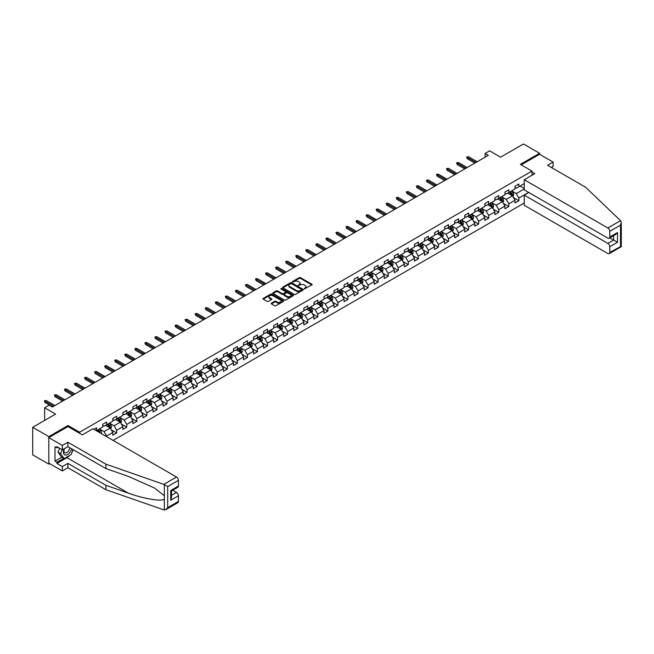 <?xml version="1.0" encoding="UTF-8"?>
<svg xmlns="http://www.w3.org/2000/svg" width="654" height="654" viewBox="0 0 654 654"><rect width="100%" height="100%" fill="white"/><g stroke="black" fill="none" stroke-linecap="round" stroke-linejoin="round"><path stroke-width="0.98" d="M304.265 288.847L311.876 284.964A0.891 0.515 0 0 0 311.876 284.237L300.488 277.664A0.891 0.515 0 0 0 299.221 277.664L292.502 281.539L292.502 282.054L294.259 281.555A2.861 1.651 0 0 1 298.306 281.555L299.254 282.103A2.861 1.651 0 0 1 300.096 283.272A2.861 1.651 0 0 1 299.254 284.441L298.387 285.455L300.137 284.948A2.861 1.651 0 0 1 304.192 284.948L305.14 285.496A2.861 1.651 0 0 1 305.974 286.665A2.861 1.651 0 0 1 305.14 287.834L304.265 288.847L304.265 288.332M271.451 303.154A0.891 0.515 0 0 0 271.451 303.889L274.639 305.729A0.891 0.515 0 0 0 275.906 305.729L283.37 301.42A0.891 0.515 0 0 0 283.37 300.693L271.982 294.12A0.891 0.515 0 0 0 270.723 294.12L263.251 298.428A0.891 0.515 0 0 0 263.251 299.156L267.118 301.388A0.891 0.515 0 0 0 268.377 301.388L271.573 299.54A0.891 0.515 0 0 0 271.573 298.813L269.661 297.709A2.395 1.382 0 0 1 268.957 296.728A2.395 1.382 0 0 1 270.437 295.453A2.395 1.382 0 0 1 273.045 295.755L280.541 300.08A2.395 1.382 0 0 1 281.245 301.061A2.395 1.382 0 0 1 279.765 302.336A2.395 1.382 0 0 1 277.157 302.034L275.906 301.314A0.891 0.515 0 0 0 274.639 301.314L271.451 303.154L271.451 303.889L274.639 302.058L274.639 301.314M551.371 167.489L553.112 166.484L553.112 162.094L539.575 154.279L539.575 153.273L523.462 143.97L500.58 157.181L489.625 150.853L485.113 153.453L488.334 155.317L52.361 407.025L49.14 405.161L44.627 407.769L44.627 420.424M68.024 426.596L68.024 425.517L48.813 436.61L32.7 427.307L55.582 414.096L44.627 407.769M68.024 425.517L79.625 432.22L531.972 171.062L531.972 175.264M539.575 153.273L520.371 164.358L531.972 171.062M294.316 294.374A0.891 0.515 0 0 0 295.583 294.374L303.047 290.065A0.891 0.515 0 0 0 303.047 289.33L291.659 282.757A0.891 0.515 0 0 0 290.401 282.757L282.929 287.065A0.891 0.515 0 0 0 282.929 287.801L294.316 294.374M280.999 288.986L293.196 295.747L285.749 300.055A0.891 0.515 0 0 1 284.482 300.055L273.094 293.474L276.29 291.643L276.29 290.899L273.094 292.747A0.891 0.515 0 0 0 273.094 293.474L273.094 292.747M276.29 291.643A0.891 0.515 0 0 1 277.549 291.643L277.549 290.899A0.891 0.515 0 0 0 276.29 290.899M277.549 290.899L282.168 293.572A0.891 0.515 0 0 0 283.435 293.572L285.553 292.346A0.891 0.515 0 0 0 285.553 291.61L280.746 288.839L281.637 288.324L293.213 295.011A0.891 0.515 0 0 1 293.213 295.739L293.213 295.011M48.813 436.61L48.813 464.144L32.7 454.841L32.7 427.307M79.625 433.3L79.625 432.22M113.109 440.42L524.238 203.059M524.238 183.635L518.884 186.725L518.884 184.011L515.017 186.243L515.017 188.957L508.828 192.529L508.828 189.815L504.962 192.047L504.962 194.761L498.773 198.334L498.773 195.62L494.906 197.851L494.906 200.565L488.718 204.138L488.718 201.424L484.851 203.656L484.851 206.37L478.663 209.942L478.663 207.228L474.796 209.46L474.796 212.182L468.607 215.755L468.607 213.032L464.741 215.264L464.741 217.986L458.552 221.559L458.552 218.837L454.685 221.068L454.685 223.791L448.497 227.363L448.497 224.641L444.63 226.881L444.63 229.595L438.442 233.167L438.442 230.453L434.575 232.685L434.575 235.399L428.386 238.972L428.386 236.257L424.52 238.489L424.52 241.203L418.339 244.776L418.339 242.062L414.464 244.294L414.464 247.008L408.284 250.58L408.284 247.866L404.409 250.098L404.409 252.812L398.229 256.384L398.229 253.67L394.362 255.902L394.362 258.616L388.174 262.189L388.174 259.474L384.307 261.706L384.307 264.429L378.118 268.001L378.118 265.279L374.252 267.511L374.252 270.233L368.063 273.805L368.063 271.083L364.196 273.323L364.196 276.037L358.008 279.61L358.008 276.895L354.141 279.127L354.141 281.841L347.953 285.414L347.953 282.7L344.086 284.931L344.086 287.646L337.897 291.218L337.897 288.504L334.031 290.736L334.031 293.45L327.842 297.022L327.842 294.308L323.975 296.54L323.975 299.254L317.787 302.827L317.787 300.112L313.92 302.344L313.92 305.058L307.732 308.631L307.732 305.917L303.865 308.148L303.865 310.871L297.676 314.443L297.676 311.721L293.809 313.953L293.809 316.675L287.621 320.247L287.621 317.525L283.754 319.757L283.754 322.479L277.566 326.052L277.566 323.329L273.699 325.569L273.699 328.283L267.511 331.856L267.511 329.142L263.644 331.374L263.644 334.088L257.455 337.66L257.455 334.946L253.588 337.178L253.588 339.892L247.4 343.464L247.4 340.75L243.533 342.982L243.533 345.696L237.345 349.269L237.345 346.555L233.478 348.786L233.478 351.5L227.29 355.073L227.29 352.359L223.423 354.591L223.423 357.305L217.234 360.877L217.234 358.163L213.368 360.395L213.368 363.117L207.179 366.69L207.179 363.967L203.312 366.199L203.312 368.921L197.124 372.494L197.124 369.772L193.257 372.012L193.257 374.726L187.069 378.298L187.069 375.584L183.202 377.816L183.202 380.53L177.013 384.102L177.013 381.388L173.147 383.62L173.147 386.334L166.958 389.907L166.958 387.193L163.091 389.424L163.091 392.138L156.903 395.711L156.903 392.997L153.036 395.229L153.036 397.943L146.848 401.515L146.848 398.801L142.981 401.033L142.981 403.747L136.792 407.319L136.792 404.605L132.925 406.837L132.925 409.559L126.737 413.132L126.737 410.41L122.87 412.641L122.87 415.364L116.682 418.936L116.682 416.214L112.815 418.446L112.815 421.168L106.627 424.74L106.627 422.018L102.76 424.258L102.76 426.972L96.571 430.545L96.571 427.83L93.931 429.351M528.653 192.399L518.884 198.039L518.884 200.753L515.017 202.985L515.017 200.271L508.828 203.844L508.828 206.558L504.962 208.79L504.962 206.075L498.773 209.648L498.773 212.362L494.906 214.594L494.906 211.88L488.718 215.452L488.718 218.166L484.851 220.406L484.851 217.684L478.663 221.256L478.663 223.979L474.796 226.21L474.796 223.488L468.607 227.061L468.607 229.783L464.741 232.015L464.741 229.301L458.552 232.865L458.552 235.587L454.685 237.819L454.685 235.105L448.497 238.677L448.497 241.391L444.63 243.623L444.63 240.909L438.442 244.482L438.442 247.196L434.575 249.427L434.575 246.713L428.386 250.286L428.386 253L424.52 255.232L424.52 252.518L418.339 256.09L418.339 258.804L414.464 261.036L414.464 258.322L408.284 261.894L408.284 264.608L404.409 266.848L404.409 264.126L398.229 267.699L398.229 270.421L394.362 272.653L394.362 269.93L388.174 273.503L388.174 276.225L384.307 278.457L384.307 275.735L378.118 279.307L378.118 282.029L374.252 284.261L374.252 281.547L368.063 285.119L368.063 287.834L364.196 290.065L364.196 287.351L358.008 290.924L358.008 293.638L354.141 295.87L354.141 293.156L347.953 296.728L347.953 299.442L344.086 301.674L344.086 298.96L337.897 302.532L337.897 305.246L334.031 307.478L334.031 304.764L327.842 308.336L327.842 311.051L323.975 313.282L323.975 310.568L317.787 314.141L317.787 316.855L313.92 319.095L313.92 316.373L307.732 319.945L307.732 322.667L303.865 324.899L303.865 322.177L297.676 325.749L297.676 328.471L293.809 330.703L293.809 327.981L287.621 331.553L287.621 334.276L283.754 336.508L283.754 333.793L277.566 337.366L277.566 340.08L273.699 342.312L273.699 339.598L267.511 343.17L267.511 345.884L263.644 348.116L263.644 345.402L257.455 348.974L257.455 351.688L253.588 353.92L253.588 351.206L247.4 354.779L247.4 357.493L243.533 359.725L243.533 357.01L237.345 360.583L237.345 363.297L233.478 365.529L233.478 362.815L227.29 366.387L227.29 369.101L223.423 371.341L223.423 368.619L217.234 372.191L217.234 374.914L213.368 377.145L213.368 374.423L207.179 377.996L207.179 380.718L203.312 382.95L203.312 380.236L197.124 383.808L197.124 386.522L193.257 388.754L193.257 386.04L187.069 389.612L187.069 392.326L183.202 394.558L183.202 391.844L177.013 395.417L177.013 398.131L173.147 400.362L173.147 397.648L166.958 401.221L166.958 403.935L163.091 406.167L163.091 403.453L156.903 407.025L156.903 409.739L153.036 411.971L153.036 409.257L146.848 412.829L146.848 415.543L142.981 417.783L142.981 415.061L136.792 418.634L136.792 421.356L132.925 423.588L132.925 420.865L126.737 424.438L126.737 427.16L122.87 429.392L122.87 426.67L116.682 430.242L116.682 432.964L112.815 435.196L112.815 432.482L106.627 436.054L106.627 436.684M105.596 425.337L110.24 428.01L104.051 431.583L99.408 428.91M102.76 425.484L104.051 426.228L106.627 424.74M104.051 431.583L106.627 436.054M110.24 428.01L112.815 432.482M115.652 419.525L120.295 422.206L114.107 425.779L109.463 423.097M112.815 419.68L114.107 420.424L116.682 418.936M114.107 425.779L116.682 430.242M120.295 422.206L122.87 426.67M125.707 413.72L130.35 416.402L124.162 419.974L119.518 417.293M122.87 413.876L124.162 414.62L126.737 413.132M124.162 419.974L126.737 424.438M130.35 416.402L132.925 420.865M135.762 407.916L140.406 410.598L134.217 414.17L129.574 411.489M132.925 408.063L134.217 408.807L136.792 407.319M134.217 414.17L136.792 418.634M140.406 410.598L142.981 415.061M145.817 402.112L150.461 404.793L144.272 408.366L139.629 405.684M142.981 402.259L144.272 403.003L146.848 401.515M144.272 408.366L146.848 412.829M150.461 404.793L153.036 409.257M155.873 396.308L160.516 398.989L154.328 402.562L149.684 399.88M153.036 396.455L154.328 397.199L156.903 395.711M154.328 402.562L156.903 407.025M160.516 398.989L163.091 403.453M165.928 390.503L170.571 393.185L164.383 396.757L159.739 394.076M163.091 390.651L164.383 391.394L166.958 389.907M164.383 396.757L166.958 401.221M170.571 393.185L173.147 397.648M175.983 384.699L180.627 387.381L174.438 390.953L169.795 388.272M173.147 384.846L174.438 385.59L177.013 384.102M174.438 390.953L177.013 395.417M180.627 387.381L183.202 391.844M186.038 378.895L190.682 381.568L184.493 385.141L179.85 382.467M183.202 379.042L184.493 379.786L187.069 378.298M184.493 385.141L187.069 389.612M190.682 381.568L193.257 386.04M196.094 373.091L200.737 375.764L194.549 379.336L189.905 376.663M193.257 373.238L194.549 373.982L197.124 372.494M194.549 379.336L197.124 383.808M200.737 375.764L203.312 380.236M206.149 367.278L210.792 369.96L204.604 373.532L199.96 370.851M203.312 367.434L204.604 368.177L207.179 366.69M204.604 373.532L207.179 377.996M210.792 369.96L213.368 374.423M216.204 361.474L220.848 364.155L214.659 367.728L210.016 365.046M213.368 361.629L214.659 362.373L217.234 360.877M214.659 367.728L217.234 372.191M220.848 364.155L223.423 368.619M226.259 355.67L230.903 358.351L224.714 361.924L220.071 359.242M223.423 355.817L224.714 356.561L227.29 355.073M224.714 361.924L227.29 366.387M230.903 358.351L233.478 362.815M236.315 349.865L240.958 352.547L234.77 356.119L230.126 353.438M233.478 350.013L234.77 350.757L237.345 349.269M234.77 356.119L237.345 360.583M240.958 352.547L243.533 357.01M246.37 344.061L251.013 346.743L244.825 350.315L240.181 347.634M243.533 344.208L244.825 344.952L247.4 343.464M244.825 350.315L247.4 354.779M251.013 346.743L253.588 351.206M256.425 338.257L261.069 340.938L254.88 344.511L250.237 341.829M253.588 338.404L254.88 339.148L257.455 337.66M254.88 344.511L257.455 348.974M261.069 340.938L263.644 345.402M266.48 332.453L271.116 335.126L264.935 338.698L260.292 336.025M263.644 332.6L264.935 333.344L267.511 331.856M264.935 338.698L267.511 343.17M271.116 335.126L273.699 339.598M276.536 326.648L281.171 329.322L274.991 332.894L270.347 330.221M273.699 326.796L274.991 327.54L277.566 326.052M274.991 332.894L277.566 337.366M281.171 329.322L283.754 333.793M286.591 320.836L291.226 323.517L285.046 327.09L280.402 324.409M283.754 320.991L285.046 321.735L287.621 320.247M285.046 327.09L287.621 331.553M291.226 323.517L293.809 327.981M296.646 315.032L301.281 317.713L295.093 321.286L290.458 318.604M293.809 315.187L295.093 315.931L297.676 314.443M295.093 321.286L297.676 325.749M301.281 317.713L303.865 322.177M306.701 309.228L311.337 311.909L305.148 315.481L300.513 312.8M303.865 309.375L305.148 310.119L307.732 308.631M305.148 315.481L307.732 319.945M311.337 311.909L313.92 316.373M316.757 303.423L321.392 306.105L315.203 309.677L310.568 306.996M313.92 303.57L315.203 304.314L317.787 302.827M315.203 309.677L317.787 314.141M321.392 306.105L323.975 310.568M326.812 297.619L331.447 300.3L325.259 303.873L320.623 301.192M323.975 297.766L325.259 298.51L327.842 297.022M325.259 303.873L327.842 308.336M331.447 300.3L334.031 304.764M336.867 291.815L341.502 294.496L335.314 298.069L330.679 295.387M334.031 291.962L335.314 292.706L337.897 291.218M335.314 298.069L337.897 302.532M341.502 294.496L344.086 298.96M346.922 286.011L351.558 288.692L345.369 292.264L340.734 289.583M344.086 286.158L345.369 286.902L347.953 285.414M345.369 292.264L347.953 296.728M351.558 288.692L354.141 293.156M356.978 280.206L361.613 282.88L355.424 286.452L350.789 283.779M354.141 280.353L355.424 281.097L358.008 279.61M355.424 286.452L358.008 290.924M361.613 282.88L364.196 287.351M367.033 274.402L371.668 277.075L365.48 280.648L360.844 277.975M364.196 274.549L365.48 275.293L368.063 273.805M365.48 280.648L368.063 285.119M371.668 277.075L374.252 281.547M377.08 268.59L381.723 271.271L375.535 274.844L370.9 272.162M374.252 268.745L375.535 269.489L378.118 268.001M375.535 274.844L378.118 279.307M381.723 271.271L384.307 275.735M387.135 262.785L391.779 265.467L385.59 269.039L380.955 266.358M384.307 262.941L385.59 263.685L388.174 262.189M385.59 269.039L388.174 273.503M391.779 265.467L394.362 269.93M397.191 256.981L401.834 259.663L395.645 263.235L391.01 260.554M394.362 257.128L395.645 257.872L398.229 256.384M395.645 263.235L398.229 267.699M401.834 259.663L404.409 264.126M407.246 251.177L411.889 253.858L405.701 257.431L401.057 254.749M404.409 251.324L405.701 252.068L408.284 250.58M405.701 257.431L408.284 261.894M411.889 253.858L414.464 258.322M417.301 245.373L421.944 248.054L415.756 251.627L411.113 248.945M414.464 245.52L415.756 246.264L418.339 244.776M415.756 251.627L418.339 256.09M421.944 248.054L424.52 252.518M427.356 239.568L432 242.25L425.811 245.822L421.168 243.141M424.52 239.716L425.811 240.459L428.386 238.972M425.811 245.822L428.386 250.286M432 242.25L434.575 246.713M437.412 233.764L442.055 236.437L435.866 240.01L431.223 237.337M434.575 233.911L435.866 234.655L438.442 233.167M435.866 240.01L438.442 244.482M442.055 236.437L444.63 240.909M447.467 227.96L452.11 230.633L445.922 234.206L441.278 231.532M444.63 228.107L445.922 228.851L448.497 227.363M445.922 234.206L448.497 238.677M452.11 230.633L454.685 235.105M457.522 222.147L462.165 224.829L455.977 228.401L451.334 225.72M454.685 222.303L455.977 223.047L458.552 221.559M455.977 228.401L458.552 232.865M462.165 224.829L464.741 229.301M467.577 216.343L472.221 219.025L466.032 222.597L461.389 219.916M464.741 216.499L466.032 217.242L468.607 215.755M466.032 222.597L468.607 227.061M472.221 219.025L474.796 223.488M477.633 210.539L482.276 213.22L476.087 216.793L471.444 214.111M474.796 210.686L476.087 211.438L478.663 209.942M476.087 216.793L478.663 221.256M482.276 213.22L484.851 217.684M487.688 204.735L492.331 207.416L486.143 210.989L481.499 208.307M484.851 204.882L486.143 205.626L488.718 204.138M486.143 210.989L488.718 215.452M492.331 207.416L494.906 211.88M497.743 198.93L502.386 201.612L496.198 205.184L491.555 202.503M494.906 199.078L496.198 199.822L498.773 198.334M496.198 205.184L498.773 209.648M502.386 201.612L504.962 206.075M507.798 193.126L512.442 195.808L506.253 199.38L501.61 196.699M504.962 193.273L506.253 194.017L508.828 192.529M506.253 199.38L508.828 203.844M512.442 195.808L515.017 200.271M524.238 188.998L516.308 193.576L511.665 190.894M520.044 186.055L524.238 188.475M515.017 187.469L516.308 188.213L518.884 186.725M516.308 193.576L518.884 198.039M48.813 464.144L49.688 463.645M485.113 153.453L485.113 157.181M513.504 197.647L518.884 200.753M503.449 203.451L508.828 206.558M493.394 209.255L498.773 212.362M483.339 215.06L488.718 218.166M473.283 220.864L478.663 223.979M463.228 226.676L468.607 229.783M453.173 232.481L458.552 235.587M443.118 238.285L448.497 241.391M433.062 244.089L438.442 247.196M423.007 249.893L428.386 253M412.952 255.698L418.339 258.804M402.897 261.502L408.284 264.608M392.841 267.306L398.229 270.421M382.786 273.119L388.174 276.225M372.731 278.923L378.118 282.029M362.676 284.727L368.063 287.834M352.62 290.531L358.008 293.638M342.565 296.336L347.953 299.442M332.51 302.14L337.897 305.246M322.455 307.944L327.842 311.051M312.399 313.748L317.787 316.855M302.352 319.553L307.732 322.667M292.297 325.365L297.676 328.471M282.242 331.169L287.621 334.276M272.187 336.974L277.566 340.08M262.131 342.778L267.511 345.884M252.076 348.582L257.455 351.688M242.021 354.386L247.4 357.493M231.966 360.191L237.345 363.297M221.91 365.995L227.29 369.101M211.855 371.807L217.234 374.914M201.8 377.611L207.179 380.718M191.745 383.416L197.124 386.522M181.689 389.22L187.069 392.326M171.634 395.024L177.013 398.131M161.579 400.828L166.958 403.935M151.524 406.633L156.903 409.739M141.468 412.437L146.848 415.543M131.413 418.241L136.792 421.356M121.358 424.054L126.737 427.16M111.303 429.858L116.682 432.964M304.519 288.937L305.14 288.577A2.861 1.651 0 0 0 305.974 287.408L305.974 286.665M300.096 283.272L300.096 284.016A2.861 1.651 0 0 1 299.254 285.185L298.633 285.536M311.876 284.237L311.876 284.964L300.488 278.408A0.891 0.515 0 0 0 299.221 278.408L292.747 282.144M303.047 289.33L303.047 290.065L291.659 283.501A0.891 0.515 0 0 0 290.401 283.501L282.945 287.801L282.929 287.065M301.469 289.951L301.469 289.444L291.471 283.673L289.673 284.196A2.861 1.651 0 0 0 288.831 285.365A2.861 1.651 0 0 0 289.673 286.534L296.499 290.482A2.861 1.651 0 0 0 300.554 290.482L301.469 289.951L301.469 290.695L301.469 290.188M288.831 285.365L288.831 286.109A2.861 1.651 0 0 0 289.673 287.278L289.673 286.534M301.469 290.695L300.554 291.226A2.861 1.651 0 0 1 296.499 291.226L289.673 287.278M277.549 291.643L282.168 294.316A0.891 0.515 0 0 0 283.435 294.316L285.553 293.09A0.891 0.515 0 0 0 285.823 292.722L285.823 291.978M286.967 296.336A2.395 1.382 0 0 0 289.575 296.638A2.395 1.382 0 0 0 291.046 295.355A2.395 1.382 0 0 0 290.351 294.382L287.711 292.853A0.891 0.515 0 0 0 286.444 292.853L284.327 294.079A0.891 0.515 0 0 0 284.327 294.807L286.967 296.336L286.967 297.079A2.395 1.382 0 0 0 289.575 297.382A2.395 1.382 0 0 0 291.046 296.107L291.046 295.355M284.057 294.447L284.057 295.191A0.891 0.515 0 0 0 284.327 295.559L284.327 294.807M286.967 297.079L284.327 295.559M281.245 301.061L281.245 301.805A2.395 1.382 0 0 1 279.765 303.08A2.395 1.382 0 0 1 277.157 302.777L275.906 302.058A0.891 0.515 0 0 0 274.639 302.058M268.957 296.728L268.957 297.472A2.395 1.382 0 0 0 269.661 298.453L269.661 297.709M271.573 298.813L271.573 299.54L269.661 298.453M283.362 301.429L271.982 294.864A0.891 0.515 0 0 0 270.723 294.864L263.268 299.164M512.949 196.69L513.717 194.753A2.412 1.398 -120 0 0 512.949 192.701L511.616 190.919M509.294 193.993L508.395 192.783M509.613 192.08L510.946 193.854A2.412 1.398 60 0 1 511.641 195.309L512.409 194.859A2.412 1.398 -120 0 0 511.722 193.404L510.39 191.63M509.785 191.982L511.264 193.952A1.234 0.711 60 0 1 511.485 194.32L512.409 194.859M476.022 162.421L467.242 157.352L467.242 158.693L466.662 157.025L467.242 157.352L468.403 156.69L477.183 161.759M467.242 158.693L474.861 163.091M466.662 157.025L468.403 156.69M64.198 448.75A5.927 3.417 120 0 0 65.474 455.07A5.927 3.417 120 0 0 71.58 448.75M64.509 448.57A4.055 2.338 120 0 0 64.779 452.74A4.055 2.338 120 0 0 65.375 452.928A4.055 2.338 120 0 0 69.676 447.647M73.011 449.576L71.049 454.62L64.092 458.642L61.509 457.154L58.034 452.2L59.579 448.219M64.092 458.642L60.609 453.688L62.155 449.707M58.034 452.2L60.609 453.688M620.556 220.651L621.3 222.45L620.499 225.148L609.765 231.344A2.739 1.578 -120 0 0 607.836 227.993L620.556 220.651L585.6 187.248L547.57 165.29L553.112 162.094M528.808 192.497L524.238 195.137L524.238 205.258L607.836 253.523A2.739 1.578 -120 0 0 609.201 253.654A2.739 1.578 -120 0 0 609.765 252.403L609.765 246.746A2.739 1.578 -120 0 0 607.836 243.402L613.632 240.051L617.499 242.282L609.765 246.746M524.238 195.137L607.836 243.402M531.972 171.986L534.809 173.629L524.238 179.727L524.238 189.848L607.836 238.113A2.739 1.578 -120 0 0 609.201 238.252A2.739 1.578 -120 0 0 609.765 237.001L609.765 231.344M524.238 179.727L607.836 227.993M539.575 154.279L521.238 164.865M609.855 237.868L613.632 240.051L613.632 235.693M609.765 237.001L617.499 232.538L615.569 234.573L609.201 238.252M609.765 252.403L620.908 246.444M69.765 455.364A10.251 5.919 -60 0 1 66.929 457.669L56.939 463.441L62.351 466.564L67.893 463.367L105.923 485.317L105.923 489.715L164.35 510.03L165.764 509.67L167.702 507.627L178.436 501.438A2.739 1.578 60 0 1 177.863 502.689L165.764 509.67M105.923 485.317L128.397 493.165C144.362 498.961 162.257 501.847 164.35 498.953L164.35 495.716L154.311 487.909L128.397 476.414L105.923 468.575L67.893 446.617L62.351 449.821L56.939 446.69L56.939 447.884L55.001 446.772L55.001 461.135L56.939 462.247L63.642 458.38M62.351 466.564L62.351 470.954L48.813 463.138L48.813 437.616L67.959 426.563L82.33 434.861L92.901 428.754L176.498 477.019A2.739 1.578 60 0 1 178.436 480.371L178.436 486.028A2.739 1.578 60 0 1 177.863 487.279L171.503 490.958L171.503 497.547L170.702 500.245L170.702 490.492C171.74 491.097 171.74 491.097 170.702 490.492L178.436 486.028M67.893 463.367L67.893 467.757L62.351 470.954M105.923 489.715L67.893 467.757M178.436 480.371L167.702 486.568L163.778 484.369L105.923 464.185L67.893 442.227L62.351 445.431L62.351 449.821M62.351 445.431L48.813 437.616M56.939 463.441L56.939 462.247M67.893 442.227L67.893 446.617M105.923 464.185L105.923 468.575M171.503 495.315L176.498 492.429A2.739 1.578 60 0 1 178.436 495.781L178.436 501.438M176.498 492.429L172.721 490.247M73.256 449.715A10.251 5.919 -60 0 1 71.801 452.674M57.969 447.287L56.939 447.884M55.001 461.135L61.705 457.26M502.893 202.495L503.662 200.557A2.412 1.398 -120 0 0 502.893 198.505L501.561 196.731M499.239 199.797L498.34 198.587M499.558 197.884L500.89 199.658A2.412 1.398 60 0 1 501.585 201.113L502.354 200.664A2.412 1.398 -120 0 0 501.667 199.208L500.335 197.434M499.73 197.786L501.209 199.756A1.234 0.711 60 0 1 501.43 200.124L502.354 200.664M492.838 208.299L493.606 206.37A2.412 1.398 -120 0 0 492.838 204.31L491.506 202.536M489.184 205.601L488.285 204.391M489.503 203.688L490.835 205.462A2.412 1.398 60 0 1 491.53 206.917L492.299 206.468A2.412 1.398 -120 0 0 491.612 205.013L490.279 203.239M489.674 203.59L491.154 205.56A1.234 0.711 60 0 1 491.375 205.936L492.299 206.468M465.967 168.233L457.187 163.165L457.187 164.497L456.606 162.83L457.187 163.165L458.348 162.494L467.128 167.563M457.187 164.497L464.806 168.904M456.606 162.83L458.348 162.494M455.912 174.038L447.132 168.969L447.132 170.31L446.551 168.634L447.132 168.969L448.292 168.299L457.072 173.367M447.132 170.31L454.751 174.708M446.551 168.634L448.292 168.299M482.783 214.103L483.551 212.174A2.412 1.398 -120 0 0 482.783 210.114L481.45 208.34M479.129 211.406L478.229 210.196M479.456 209.493L480.78 211.267A2.412 1.398 60 0 1 481.475 212.722L482.243 212.272A2.412 1.398 -120 0 0 481.557 210.825L480.224 209.043M479.619 209.394L481.099 211.365A1.234 0.711 60 0 1 481.319 211.741L482.243 212.272M472.728 219.907L473.496 217.978A2.412 1.398 -120 0 0 472.728 215.918L471.395 214.144M469.073 217.21L468.174 216.008M469.4 215.297L470.725 217.071A2.412 1.398 60 0 1 471.42 218.526L472.188 218.076A2.412 1.398 -120 0 0 471.501 216.629L470.169 214.847M469.564 215.199L471.044 217.169A1.234 0.711 60 0 1 471.264 217.545L472.188 218.076M462.672 225.712L463.441 223.782A2.412 1.398 -120 0 0 462.672 221.722L461.34 219.948M459.018 223.014L458.119 221.812M459.345 221.101L460.669 222.875A2.412 1.398 60 0 1 461.364 224.33L462.133 223.881A2.412 1.398 -120 0 0 461.446 222.434L460.114 220.66M459.509 221.003L460.988 222.973A1.234 0.711 60 0 1 461.209 223.349L462.133 223.881M445.856 179.842L437.076 174.773L437.076 176.114L436.496 174.438L437.076 174.773L438.237 174.103L447.017 179.171M437.076 176.114L444.695 180.512M436.496 174.438L438.237 174.103M435.801 185.646L427.021 180.578L427.021 181.918L426.441 180.242L427.021 180.578L428.182 179.907L436.962 184.976M427.021 181.918L434.64 186.316M426.441 180.242L428.182 179.907M425.746 191.45L416.966 186.382L416.966 187.723L416.385 186.047L416.966 186.382L418.127 185.711L426.907 190.78M416.966 187.723L424.585 192.121M416.385 186.047L418.127 185.711M452.617 231.516L453.386 229.587A2.412 1.398 -120 0 0 452.617 227.527L451.285 225.753M448.963 228.818L448.064 227.617M449.29 226.905L450.614 228.679A2.412 1.398 60 0 1 451.309 230.134L452.086 229.693A2.412 1.398 -120 0 0 451.391 228.238L450.058 226.464M449.453 226.807L450.933 228.777A1.234 0.711 60 0 1 451.154 229.153L452.086 229.693M415.691 197.255L406.911 192.186L406.911 193.527L406.33 191.851L406.911 192.186L408.071 191.516L416.851 196.584M406.911 193.527L414.53 197.925M406.33 191.851L408.071 191.516M442.562 237.32L443.33 235.391A2.412 1.398 -120 0 0 442.562 233.331L441.229 231.557M438.908 234.623L438.008 233.421M439.235 232.71L440.559 234.492A2.412 1.398 60 0 1 441.254 235.939L442.03 235.497A2.412 1.398 -120 0 0 441.336 234.042L440.003 232.268M439.398 232.611L440.878 234.582A1.234 0.711 60 0 1 441.098 234.958L442.03 235.497M405.635 203.059L396.855 197.99L396.855 199.331L396.275 197.655L396.855 197.99L398.016 197.32L406.796 202.388M396.855 199.331L404.474 203.729M396.275 197.655L398.016 197.32M432.507 243.124L433.275 241.195A2.412 1.398 -120 0 0 432.507 239.143L431.174 237.361M428.852 240.435L427.953 239.225M429.179 238.514L430.504 240.296A2.412 1.398 60 0 1 431.199 241.743L431.975 241.301A2.412 1.398 -120 0 0 431.28 239.846L429.948 238.072M429.343 238.424L430.822 240.394A1.234 0.711 60 0 1 431.043 240.762L431.975 241.301M395.58 208.863L386.8 203.795L386.8 205.135L386.22 203.459L386.8 203.795L387.961 203.124L396.741 208.193M386.8 205.135L394.419 209.533M386.22 203.459L387.961 203.124M422.451 248.937L423.22 246.999A2.412 1.398 -120 0 0 422.451 244.948L421.119 243.165M418.797 246.239L417.898 245.029M419.124 244.326L420.448 246.1A2.412 1.398 60 0 1 421.143 247.555L421.92 247.106A2.412 1.398 -120 0 0 421.225 245.651L419.893 243.877M419.288 244.228L420.767 246.198A1.234 0.711 60 0 1 420.988 246.566L421.92 247.106M385.525 214.676L376.745 209.607L376.745 210.94L376.173 209.272L376.745 209.607L377.906 208.937L386.686 214.005M376.745 210.94L384.364 215.338M376.173 209.272L377.906 208.937M412.396 254.741L413.164 252.804A2.412 1.398 -120 0 0 412.396 250.752L411.064 248.978M408.742 252.043L407.843 250.834M409.069 250.13L410.393 251.904A2.412 1.398 60 0 1 411.088 253.36L411.865 252.91A2.412 1.398 -120 0 0 411.17 251.455L409.837 249.681M409.232 250.032L410.712 252.003A1.234 0.711 60 0 1 410.933 252.379L411.865 252.91M375.47 220.48L366.698 215.411L366.698 216.752L366.117 215.076L366.698 215.411L367.85 214.741L376.63 219.809M366.698 216.752L374.309 221.15M366.117 215.076L367.85 214.741M402.341 260.545L403.109 258.616A2.412 1.398 -120 0 0 402.341 256.556L401.008 254.782M398.687 257.848L397.787 256.638M399.014 255.935L400.338 257.709A2.412 1.398 60 0 1 401.033 259.164L401.809 258.714A2.412 1.398 -120 0 0 401.115 257.259L399.782 255.485M399.177 255.837L400.657 257.807A1.234 0.711 60 0 1 400.877 258.183L401.809 258.714M365.414 226.284L356.643 221.216L356.643 222.556L356.062 220.88L356.643 221.216L357.795 220.545L366.575 225.614M356.643 222.556L364.253 226.954M356.062 220.88L357.795 220.545M392.286 266.35L393.054 264.42A2.412 1.398 -120 0 0 392.286 262.36L390.953 260.586M388.639 263.652L387.732 262.442M388.958 261.739L390.291 263.513A2.412 1.398 60 0 1 390.978 264.968L391.754 264.518A2.412 1.398 -120 0 0 391.059 263.072L389.727 261.289M389.122 261.641L390.601 263.611A1.234 0.711 60 0 1 390.822 263.987L391.754 264.518M355.359 232.088L346.587 227.02L346.587 228.36L346.007 226.685L346.587 227.02L347.74 226.349L356.52 231.418M346.587 228.36L354.206 232.759M346.007 226.685L347.74 226.349M382.23 272.154L382.999 270.225A2.412 1.398 -120 0 0 382.23 268.165L380.898 266.391M378.584 269.456L377.677 268.254M378.903 267.543L380.236 269.317A2.412 1.398 60 0 1 380.922 270.772L381.699 270.323A2.412 1.398 -120 0 0 381.004 268.876L379.672 267.094M379.067 267.445L380.546 269.415A1.234 0.711 60 0 1 380.767 269.791L381.699 270.323M345.304 237.893L336.532 232.824L336.532 234.165L335.952 232.489L336.532 232.824L337.693 232.154L346.465 237.222M336.532 234.165L344.151 238.563M335.952 232.489L337.693 232.154M372.175 277.958L372.943 276.029A2.412 1.398 -120 0 0 372.175 273.969L370.843 272.195M368.529 275.26L367.622 274.059M368.848 273.347L370.18 275.121A2.412 1.398 60 0 1 370.867 276.577L371.644 276.135A2.412 1.398 -120 0 0 370.949 274.68L369.616 272.906M369.011 273.249L370.491 275.22A1.234 0.711 60 0 1 370.712 275.596L371.644 276.135M335.249 243.697L326.477 238.628L326.477 239.969L325.896 238.293L326.477 238.628L327.638 237.958L336.409 243.026M326.477 239.969L334.096 244.367M325.896 238.293L327.638 237.958M362.128 283.762L362.888 281.833A2.412 1.398 -120 0 0 362.12 279.773L360.787 277.999M358.474 281.065L357.566 279.863M358.793 279.152L360.125 280.934A2.412 1.398 60 0 1 360.812 282.381L361.588 281.939A2.412 1.398 -120 0 0 360.894 280.484L359.561 278.71M358.956 279.054L360.436 281.024A1.234 0.711 60 0 1 360.656 281.4L361.588 281.939M325.202 249.501L316.422 244.433L316.422 245.773L315.841 244.097L316.422 244.433L317.582 243.762L326.354 248.831M316.422 245.773L324.041 250.171M315.841 244.097L317.582 243.762M352.073 289.567L352.833 287.637A2.412 1.398 -120 0 0 352.065 285.585L350.732 283.803M348.418 286.869L347.511 285.667M348.737 284.956L350.07 286.738A2.412 1.398 60 0 1 350.757 288.185L351.533 287.744A2.412 1.398 -120 0 0 350.838 286.288L349.514 284.515M348.901 284.866L350.381 286.836A1.234 0.711 60 0 1 350.601 287.204L351.533 287.744M315.146 255.305L306.366 250.237L306.366 251.577L305.786 249.902L306.366 250.237L307.527 249.566L316.299 254.635M306.366 251.577L313.985 255.976M305.786 249.902L307.527 249.566M342.017 295.379L342.778 293.442A2.412 1.398 -120 0 0 342.009 291.39L340.677 289.608M338.363 292.681L337.456 291.471M338.682 290.768L340.015 292.542A2.412 1.398 60 0 1 340.701 293.989L341.478 293.548A2.412 1.398 -120 0 0 340.783 292.093L339.459 290.319M338.854 290.67L340.325 292.64A1.234 0.711 60 0 1 340.546 293.008L341.478 293.548M305.091 261.109L296.311 256.041L296.311 257.382L295.731 255.714L296.311 256.041L297.472 255.379L306.244 260.447M296.311 257.382L303.93 261.78M295.731 255.714L297.472 255.379M331.962 301.183L332.723 299.246A2.412 1.398 -120 0 0 331.954 297.194L330.622 295.42M328.308 298.486L327.401 297.276M328.627 296.573L329.959 298.347A2.412 1.398 60 0 1 330.646 299.802L331.423 299.352A2.412 1.398 -120 0 0 330.728 297.897L329.403 296.123M328.798 296.475L330.27 298.445A1.234 0.711 60 0 1 330.491 298.813L331.423 299.352M295.036 266.922L286.256 261.853L286.256 263.186L285.675 261.518L286.256 261.853L287.417 261.183L296.197 266.252M286.256 263.186L293.875 267.592M285.675 261.518L287.417 261.183M321.907 306.988L322.667 305.058A2.412 1.398 -120 0 0 321.899 302.998L320.566 301.224M318.253 304.29L317.345 303.08M318.572 302.377L319.904 304.151A2.412 1.398 60 0 1 320.591 305.606L321.367 305.156A2.412 1.398 -120 0 0 320.673 303.701L319.348 301.927M318.743 302.279L320.215 304.249A1.234 0.711 60 0 1 320.435 304.625L321.367 305.156M284.981 272.726L276.201 267.658L276.201 268.998L275.62 267.322L276.201 267.658L277.361 266.987L286.141 272.056M276.201 268.998L283.82 273.397M275.62 267.322L277.361 266.987M311.852 312.792L312.612 310.863A2.412 1.398 -120 0 0 311.844 308.802L310.511 307.028M308.197 310.094L307.29 308.884M308.516 308.181L309.849 309.955A2.412 1.398 60 0 1 310.536 311.41L311.312 310.961A2.412 1.398 -120 0 0 310.617 309.514L309.293 307.732M308.688 308.083L310.159 310.053A1.234 0.711 60 0 1 310.38 310.429L311.312 310.961M274.925 278.53L266.145 273.462L266.145 274.803L265.565 273.127L266.145 273.462L267.306 272.792L276.086 277.86M266.145 274.803L273.764 279.201M265.565 273.127L267.306 272.792M301.796 318.596L302.557 316.667A2.412 1.398 -120 0 0 301.788 314.607L300.456 312.833M298.142 315.898L297.235 314.688M298.461 313.985L299.794 315.759A2.412 1.398 60 0 1 300.48 317.215L301.257 316.765A2.412 1.398 -120 0 0 300.562 315.318L299.238 313.536M298.633 313.887L300.104 315.857A1.234 0.711 60 0 1 300.333 316.234L301.257 316.765M264.87 284.335L256.09 279.266L256.09 280.607L255.51 278.931L256.09 279.266L257.251 278.596L266.031 283.664M256.09 280.607L263.709 285.005M255.51 278.931L257.251 278.596M291.741 324.4L292.51 322.471A2.412 1.398 -120 0 0 291.733 320.411L290.401 318.637M288.087 321.703L287.18 320.501M288.406 319.79L289.738 321.564A2.412 1.398 60 0 1 290.425 323.019L291.202 322.569A2.412 1.398 -120 0 0 290.507 321.122L289.182 319.348M288.577 319.692L290.049 321.662A1.234 0.711 60 0 1 290.278 322.038L291.202 322.569M254.815 290.139L246.035 285.07L246.035 286.411L245.454 284.735L246.035 285.07L247.196 284.4L255.976 289.469M246.035 286.411L253.654 290.809M245.454 284.735L247.196 284.4M281.686 330.205L282.454 328.275A2.412 1.398 -120 0 0 281.678 326.215L280.353 324.441M278.032 327.507L277.124 326.305M278.351 325.594L279.683 327.368A2.412 1.398 60 0 1 280.37 328.823L281.146 328.382A2.412 1.398 -120 0 0 280.452 326.926L279.127 325.152M278.522 325.496L279.994 327.466A1.234 0.711 60 0 1 280.223 327.842L281.146 328.382M244.759 295.943L235.98 290.875L235.98 292.215L235.399 290.539L235.98 290.875L237.14 290.204L245.92 295.273M235.98 292.215L243.599 296.614M235.399 290.539L237.14 290.204M271.631 336.009L272.399 334.08A2.412 1.398 -120 0 0 271.623 332.019L270.298 330.245M267.976 333.311L267.069 332.109M268.295 331.398L269.628 333.18A2.412 1.398 60 0 1 270.315 334.627L271.091 334.186A2.412 1.398 -120 0 0 270.396 332.731L269.072 330.957M268.467 331.3L269.938 333.27A1.234 0.711 60 0 1 270.167 333.646L271.091 334.186M234.704 301.747L225.924 296.679L225.924 298.02L225.344 296.344L225.924 296.679L227.085 296.009L235.865 301.077M225.924 298.02L233.543 302.418M225.344 296.344L227.085 296.009M261.575 341.813L262.344 339.884A2.412 1.398 -120 0 0 261.567 337.832L260.243 336.05M257.921 339.124L257.014 337.914M258.24 337.202L259.573 338.985A2.412 1.398 60 0 1 260.259 340.432L261.036 339.99A2.412 1.398 -120 0 0 260.349 338.535L259.017 336.761M258.412 337.112L259.883 339.083A1.234 0.711 60 0 1 260.112 339.451L261.036 339.99M224.649 307.552L215.869 302.483L215.869 303.824L215.289 302.148L215.869 302.483L217.03 301.813L225.81 306.881M215.869 303.824L223.488 308.222M215.289 302.148L217.03 301.813M251.52 347.626L252.289 345.688A2.412 1.398 -120 0 0 251.512 343.636L250.188 341.854M247.866 344.928L246.959 343.718M248.185 343.015L249.517 344.789A2.412 1.398 60 0 1 250.204 346.244L250.981 345.794A2.412 1.398 -120 0 0 250.294 344.339L248.961 342.565M248.357 342.917L249.828 344.887A1.234 0.711 60 0 1 250.057 345.255L250.981 345.794M214.594 313.364L205.814 308.296L205.814 309.628L205.233 307.96L205.814 308.296L206.975 307.625L215.755 312.694M205.814 309.628L213.433 314.026M205.233 307.96L206.975 307.625M241.465 353.43L242.233 351.492A2.412 1.398 -120 0 0 241.457 349.44L240.132 347.666M237.811 350.732L236.903 349.522M238.13 348.819L239.462 350.593A2.412 1.398 60 0 1 240.157 352.048L240.925 351.599A2.412 1.398 -120 0 0 240.239 350.143L238.906 348.369M238.301 348.721L239.773 350.691A1.234 0.711 60 0 1 240.002 351.067L240.925 351.599M204.538 319.168L195.759 314.1L195.759 315.441L195.178 313.765L195.759 314.1L196.919 313.429L205.699 318.498M195.759 315.441L203.378 319.839M195.178 313.765L196.919 313.429M231.41 359.234L232.178 357.305A2.412 1.398 -120 0 0 231.402 355.245L230.077 353.471M227.756 356.536L226.848 355.326M228.074 354.623L229.407 356.397A2.412 1.398 60 0 1 230.102 357.852L230.87 357.403A2.412 1.398 -120 0 0 230.183 355.948L228.851 354.174M228.246 354.525L229.718 356.495A1.234 0.711 60 0 1 229.946 356.871L230.87 357.403M194.483 324.973L185.703 319.904L185.703 321.245L185.123 319.569L185.703 319.904L186.864 319.234L195.644 324.302M185.703 321.245L193.322 325.643M185.123 319.569L186.864 319.234M221.354 365.038L222.123 363.109A2.412 1.398 -120 0 0 221.346 361.049L220.022 359.275M217.7 362.341L216.793 361.131M218.019 360.428L219.352 362.202A2.412 1.398 60 0 1 220.046 363.657L220.815 363.207A2.412 1.398 -120 0 0 220.128 361.76L218.796 359.978M218.191 360.329L219.662 362.3A1.234 0.711 60 0 1 219.891 362.676L220.815 363.207M184.428 330.777L175.648 325.708L175.648 327.049L175.068 325.373L175.648 325.708L176.809 325.038L185.589 330.106M175.648 327.049L183.267 331.447M175.068 325.373L176.809 325.038M211.299 370.843L212.068 368.913A2.412 1.398 -120 0 0 211.291 366.853L209.967 365.079M207.645 368.145L206.738 366.943M207.964 366.232L209.296 368.006A2.412 1.398 60 0 1 209.991 369.461L210.76 369.011A2.412 1.398 -120 0 0 210.073 367.564L208.74 365.782M208.136 366.134L209.607 368.104A1.234 0.711 60 0 1 209.836 368.48L210.76 369.011M174.373 336.581L165.593 331.513L165.593 332.853L165.012 331.177L165.593 331.513L166.754 330.842L175.534 335.911M165.593 332.853L173.212 337.251M165.012 331.177L166.754 330.842M201.244 376.647L202.012 374.717A2.412 1.398 -120 0 0 201.236 372.657L199.911 370.883M197.59 373.949L196.69 372.747M197.909 372.036L199.241 373.81A2.412 1.398 60 0 1 199.936 375.265L200.704 374.824A2.412 1.398 -120 0 0 200.018 373.369L198.685 371.595M198.08 371.938L199.552 373.908A1.234 0.711 60 0 1 199.781 374.284L200.704 374.824M164.317 342.385L155.538 337.317L155.538 338.658L154.957 336.982L155.538 337.317L156.698 336.647L165.478 341.715M155.538 338.658L163.157 343.056M154.957 336.982L156.698 336.647M191.189 382.451L191.957 380.522A2.412 1.398 -120 0 0 191.189 378.462L189.856 376.688M187.535 379.753L186.635 378.552M187.853 377.84L189.186 379.622A2.412 1.398 60 0 1 189.881 381.069L190.649 380.628A2.412 1.398 -120 0 0 189.962 379.173L188.63 377.399M188.025 377.742L189.496 379.712A1.234 0.711 60 0 1 189.725 380.088L190.649 380.628M154.262 348.19L145.482 343.121L145.482 344.462L144.902 342.786L145.482 343.121L146.643 342.451L155.423 347.519M145.482 344.462L153.101 348.86M144.902 342.786L146.643 342.451M181.133 388.255L181.902 386.326A2.412 1.398 -120 0 0 181.133 384.274L179.801 382.492M177.479 385.558L176.58 384.356M177.798 383.645L179.131 385.427A2.412 1.398 60 0 1 179.825 386.874L180.594 386.432A2.412 1.398 -120 0 0 179.907 384.977L178.575 383.203M177.97 383.555L179.449 385.525A1.234 0.711 60 0 1 179.67 385.893L180.594 386.432M144.207 353.994L135.427 348.925L135.427 350.266L134.847 348.59L135.427 348.925L136.588 348.255L145.368 353.323M135.427 350.266L143.046 354.664M134.847 348.59L136.588 348.255M171.078 394.068L171.847 392.13A2.412 1.398 -120 0 0 171.078 390.078L169.746 388.296M167.424 391.37L166.525 390.16M167.743 389.457L169.075 391.231A2.412 1.398 60 0 1 169.77 392.678L170.539 392.237A2.412 1.398 -120 0 0 169.852 390.781L168.519 389.007M167.915 389.359L169.394 391.329A1.234 0.711 60 0 1 169.615 391.697L170.539 392.237M134.152 359.798L125.372 354.73L125.372 356.07L124.791 354.394L125.372 354.73L126.533 354.067L135.313 359.136M125.372 356.07L132.991 360.468M124.791 354.394L126.533 354.067M161.023 399.872L161.791 397.934A2.412 1.398 -120 0 0 161.023 395.883L159.69 394.109M157.369 397.174L156.47 395.964M157.688 395.261L159.02 397.035A2.412 1.398 60 0 1 159.715 398.49L160.483 398.041A2.412 1.398 -120 0 0 159.797 396.586L158.464 394.812M157.859 395.163L159.339 397.133A1.234 0.711 60 0 1 159.56 397.501L160.483 398.041M124.097 365.611L115.317 360.542L115.317 361.875L114.736 360.207L115.317 360.542L116.477 359.872L125.257 364.94M115.317 361.875L122.936 366.281M114.736 360.207L116.477 359.872M150.968 405.676L151.736 403.739A2.412 1.398 -120 0 0 150.968 401.687L149.635 399.913M147.314 402.978L146.414 401.769M147.632 401.066L148.965 402.839A2.412 1.398 60 0 1 149.66 404.295L150.428 403.845A2.412 1.398 -120 0 0 149.741 402.39L148.409 400.616M147.804 400.967L149.284 402.938A1.234 0.711 60 0 1 149.504 403.314L150.428 403.845M114.041 371.415L105.261 366.346L105.261 367.687L104.681 366.011L105.261 366.346L106.422 365.676L115.202 370.744M105.261 367.687L112.88 372.085M104.681 366.011L106.422 365.676M140.912 411.48L141.681 409.551A2.412 1.398 -120 0 0 140.912 407.491L139.58 405.717M137.258 408.783L136.359 407.573M137.585 406.87L138.91 408.644A2.412 1.398 60 0 1 139.604 410.099L140.373 409.649A2.412 1.398 -120 0 0 139.686 408.194L138.354 406.42M137.749 406.772L139.228 408.742A1.234 0.711 60 0 1 139.449 409.118L140.373 409.649M103.986 377.219L95.206 372.151L95.206 373.491L94.626 371.815L95.206 372.151L96.367 371.48L105.147 376.549M95.206 373.491L102.825 377.889M94.626 371.815L96.367 371.48M130.857 417.285L131.626 415.355A2.412 1.398 -120 0 0 130.857 413.295L129.525 411.521M127.203 414.587L126.304 413.377M127.53 412.674L128.854 414.448A2.412 1.398 60 0 1 129.549 415.903L130.318 415.454A2.412 1.398 -120 0 0 129.631 414.007L128.298 412.224M127.693 412.576L129.173 414.546A1.234 0.711 60 0 1 129.394 414.922L130.318 415.454M93.931 383.023L85.151 377.955L85.151 379.295L84.57 377.62L85.151 377.955L86.312 377.284L95.092 382.353M85.151 379.295L92.77 383.694M84.57 377.62L86.312 377.284M120.802 423.089L121.57 421.16A2.412 1.398 -120 0 0 120.802 419.1L119.469 417.326M117.148 420.391L116.248 419.189M117.475 418.478L118.799 420.252A2.412 1.398 60 0 1 119.494 421.707L120.262 421.258A2.412 1.398 -120 0 0 119.576 419.811L118.243 418.029M117.638 418.38L119.118 420.35A1.234 0.711 60 0 1 119.339 420.726L120.262 421.258M83.876 388.828L75.096 383.759L75.096 385.1L74.515 383.424L75.096 383.759L76.256 383.089L85.036 388.157M75.096 385.1L82.715 389.498M74.515 383.424L76.256 383.089M110.747 428.893L111.515 426.964A2.412 1.398 -120 0 0 110.747 424.904L109.414 423.13M107.093 426.195L106.193 424.994M107.419 424.283L108.744 426.056A2.412 1.398 60 0 1 109.439 427.512L110.215 427.07A2.412 1.398 -120 0 0 109.52 425.615L108.188 423.841M107.583 424.184L109.063 426.155A1.234 0.711 60 0 1 109.283 426.531L110.215 427.07M73.82 394.632L65.04 389.563L65.04 390.904L64.46 389.228L65.04 389.563L66.201 388.893L74.981 393.961M65.04 390.904L72.659 395.302M64.46 389.228L66.201 388.893M101.19 433.545L101.46 432.768A2.412 1.398 -120 0 0 100.691 430.708L99.359 428.934M100.168 432.956L100.16 432.874A2.412 1.398 -120 0 0 99.465 431.419L98.133 429.645M97.528 429.989L99.007 431.959A1.234 0.711 60 0 1 99.228 432.335L100.16 432.874M97.364 430.087L98.689 431.869A2.412 1.398 60 0 1 98.942 432.245M63.765 400.436L54.985 395.368L54.985 396.708L54.405 395.032L54.985 395.368L56.146 394.697L64.926 399.766M54.985 396.708L62.604 401.106M54.405 395.032L56.146 394.697M44.627 416.9L44.627 415.568M53.71 406.24L44.93 401.172L44.93 402.512L44.358 400.837L44.93 401.172L46.091 400.501L54.871 405.57M44.93 402.512L52.549 406.911M44.358 400.837L46.091 400.501M305.14 288.577L305.14 287.834M298.387 285.455L298.387 284.94M299.254 285.185L299.254 284.441M292.502 282.054L292.502 281.539M299.221 278.408L299.221 277.664M300.488 278.408L300.488 277.664M290.401 283.501L290.401 282.757M291.659 283.501L291.659 282.757M296.499 291.226L296.499 290.482M300.554 291.226L300.554 290.482M282.168 294.316L282.168 293.572M283.435 294.316L283.435 293.572M285.553 293.09L285.553 292.346M281.637 289.068L281.637 288.324M275.906 302.058L275.906 301.314M277.157 302.777L277.157 302.034M263.251 299.156L263.251 298.428M270.723 294.864L270.723 294.12M271.982 294.864L271.982 294.12M283.37 301.42L283.37 300.693M512.205 195.669L513.701 194.802M511.722 193.404L512.949 192.701M510.006 194.401L510.946 193.854M620.499 246.206L620.499 225.148M617.499 232.538L617.499 242.282M164.35 510.03L164.35 498.953M164.35 495.716L164.35 484.63M167.702 486.568L167.702 507.627M178.436 495.781L170.702 500.245M163.778 484.369L176.498 477.019M66.929 457.669L128.397 493.165M502.149 201.473L503.645 200.606M501.667 199.208L502.893 198.505M499.95 200.206L500.89 199.658M492.094 207.277L493.59 206.411M491.612 205.013L492.838 204.31M489.895 206.01L490.835 205.462M482.039 213.081L483.535 212.215M481.557 210.825L482.783 210.114M479.84 211.814L480.78 211.267M471.984 218.886L473.48 218.019M471.501 216.629L472.728 215.918M469.785 217.618L470.725 217.071M461.928 224.69L463.424 223.832M461.446 222.434L462.672 221.722M459.729 223.423L460.669 222.875M451.873 230.502L453.369 229.636M451.391 228.238L452.617 227.527M449.674 229.227L450.614 228.679M441.818 236.307L443.314 235.44M441.336 234.042L442.562 233.331M439.619 235.031L440.559 234.492M431.763 242.111L433.259 241.244M431.28 239.846L432.507 239.143M429.564 240.836L430.504 240.296M421.707 247.915L423.203 247.048M421.225 245.651L422.451 244.948M419.508 246.648L420.448 246.1M411.652 253.719L413.148 252.853M411.17 251.455L412.396 250.752M409.453 252.452L410.393 251.904M401.597 259.524L403.093 258.657M401.115 257.259L402.341 256.556M399.398 258.256L400.338 257.709M391.542 265.328L393.038 264.461M391.059 263.072L392.286 262.36M389.343 264.061L390.291 263.513M381.486 271.132L382.982 270.274M381.004 268.876L382.23 268.165M379.287 269.865L380.236 269.317M371.431 276.936L372.927 276.078M370.949 274.68L372.175 273.969M369.232 275.669L370.18 275.121M361.376 282.749L362.872 281.882M360.894 280.484L362.12 279.773M359.177 281.473L360.125 280.934M351.321 288.553L352.817 287.686M350.838 286.288L352.065 285.585M349.122 287.278L350.07 286.738M341.265 294.357L342.761 293.491M340.783 292.093L342.009 291.39M339.066 293.082L340.015 292.542M331.21 300.161L332.706 299.295M330.728 297.897L331.954 297.194M329.011 298.894L329.959 298.347M321.155 305.966L322.651 305.099M320.673 303.701L321.899 302.998M318.956 304.699L319.904 304.151M311.1 311.77L312.604 310.903M310.617 309.514L311.844 308.802M308.901 310.503L309.849 309.955M301.044 317.574L302.549 316.708M300.562 315.318L301.788 314.607M298.845 316.307L299.794 315.759M290.989 323.378L292.493 322.52M290.507 321.122L291.733 320.411M288.79 322.111L289.738 321.564M280.934 329.191L282.438 328.324M280.452 326.926L281.678 326.215M278.735 327.916L279.683 327.368M270.879 334.995L272.383 334.129M270.396 332.731L271.623 332.019M268.68 333.72L269.628 333.18M260.823 340.799L262.328 339.933M260.349 338.535L261.567 337.832M258.624 339.524L259.573 338.985M250.768 346.604L252.272 345.737M250.294 344.339L251.512 343.636M248.569 345.337L249.517 344.789M240.713 352.408L242.217 351.541M240.239 350.143L241.457 349.44M238.514 351.141L239.462 350.593M230.658 358.212L232.162 357.346M230.183 355.948L231.402 355.245M228.459 356.945L229.407 356.397M220.602 364.016L222.107 363.15M220.128 361.76L221.346 361.049M218.403 362.749L219.352 362.202M210.547 369.821L212.051 368.962M210.073 367.564L211.291 366.853M208.348 368.554L209.296 368.006M200.5 375.625L201.996 374.767M200.018 373.369L201.236 372.657M198.301 374.358L199.241 373.81M190.445 381.437L191.941 380.571M189.962 379.173L191.189 378.462M188.246 380.162L189.186 379.622M180.39 387.242L181.886 386.375M179.907 384.977L181.133 384.274M178.19 385.966L179.131 385.427M170.334 393.046L171.83 392.179M169.852 390.781L171.078 390.078M168.135 391.771L169.075 391.231M160.279 398.85L161.775 397.984M159.797 396.586L161.023 395.883M158.08 397.583L159.02 397.035M150.224 404.654L151.72 403.788M149.741 402.39L150.968 401.687M148.025 403.387L148.965 402.839M140.169 410.459L141.665 409.592M139.686 408.194L140.912 407.491M137.969 409.191L138.91 408.644M130.113 416.263L131.609 415.396M129.631 414.007L130.857 413.295M127.914 414.996L128.854 414.448M120.058 422.067L121.554 421.209M119.576 419.811L120.802 419.1M117.859 420.8L118.799 420.252M110.003 427.88L111.499 427.013M109.52 425.615L110.747 424.904M107.804 426.604L108.744 426.056M100.691 433.25L101.444 432.817M99.465 431.419L100.691 430.708M301.649 290.441L301.649 289.697M621.3 222.45L621.3 246.672L609.201 253.654"/></g></svg>

